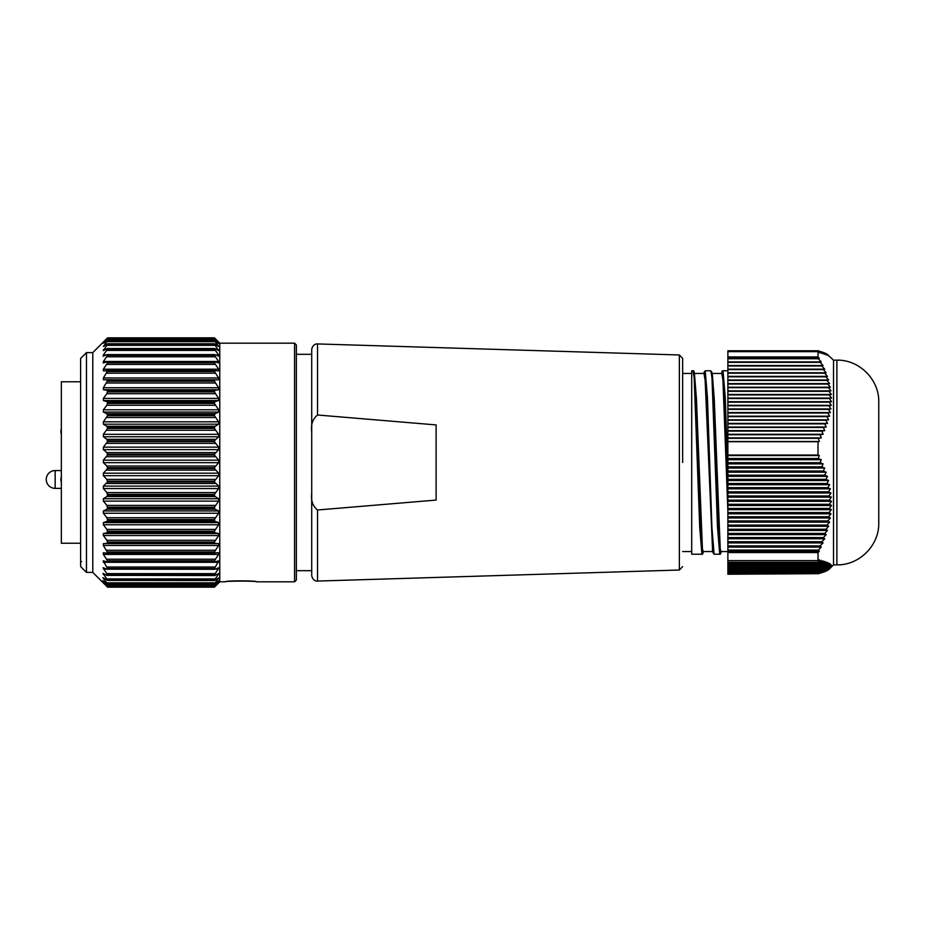<?xml version="1.0" encoding="UTF-8"?>
<svg xmlns="http://www.w3.org/2000/svg" width="925" height="925" viewBox="0 0 925 925"><rect width="100%" height="100%" fill="white"/><g stroke="black" fill="none" stroke-linecap="round" stroke-linejoin="round"><path stroke-width="1.39" d="M317.541 415.001L436.114 424.922L436.114 500.078L317.541 509.999C312.685 505.975 310.742 500.402 311.713 493.279L311.713 349.581C312.511 343.984 317.252 343.637 317.541 343.938L317.541 415.001C312.685 418.99 310.742 424.563 311.713 431.721M682.65 462.5L682.65 358.357L682.65 462.5M225.318 581.813C224.347 580.888 257.428 580.888 256.491 581.813C257.451 580.53 224.359 580.53 225.318 581.813L219.768 581.825L219.768 343.175L214.542 337.949M311.713 570.69L296.358 570.69L296.358 580.044L296.358 344.956L294.578 343.175L294.578 581.813L256.491 581.813M107.578 552.514L218.716 552.78L218.624 554.433L214.427 560.804L107.578 560.804L103.38 554.433L103.288 552.78L106.976 553.138L107.578 552.514L103.38 545.472L103.38 543.634L106.849 543.461L107.578 542.663L106.849 540.281L103.38 535.54L103.38 533.528L106.849 532.835L107.578 531.875L106.849 529.389L103.38 524.752L103.38 522.59L106.849 521.388L107.578 520.266L106.849 517.722L103.38 513.236L103.38 510.947L106.849 509.247L107.578 507.975L106.849 505.397L103.38 501.13L103.38 498.737L106.849 496.563L107.578 495.164L106.849 492.574L103.38 488.562L103.38 486.099L107.578 481.96L106.849 479.404L103.38 475.693L103.38 473.184L107.578 468.536L106.849 466.027L103.38 462.673L103.38 460.153L107.578 455.042L106.849 452.614L103.38 449.642L103.38 447.145L107.578 441.63L106.849 439.306L103.38 436.762L103.38 434.311L107.578 428.46L106.849 426.286L103.38 424.193L103.38 421.812L107.578 415.695L106.849 413.683L103.38 412.064L103.38 409.787L106.849 405.277L107.578 402.745L106.849 401.647L103.38 400.537L103.38 398.386L106.849 393.726L107.578 391.263L106.849 390.327L103.38 389.726L103.38 387.737L107.578 380.626L106.849 379.863L103.38 379.77L103.38 377.955L107.578 370.937L103.276 370.798M106.849 553.127L215.039 553.138M107.578 561.313L214.877 561.776L218.843 560.851L214.427 568.517L107.578 568.517L103.161 560.851L107.127 561.776L107.578 560.804M106.849 561.741L215.155 561.741M107.578 568.956L214.739 569.28L218.936 567.742L214.427 574.992L107.578 574.992L103.068 567.742L107.265 569.28L107.578 568.517M106.849 569.187L214.75 569.28M107.578 575.338L214.635 575.558L219.017 573.384L214.427 580.137L107.578 580.137L102.987 573.384L106.849 575.385L107.578 574.992M106.849 575.385L215.155 575.385M107.578 580.414L214.542 580.53L219.086 577.709L214.427 583.906L107.578 583.906L102.918 577.709L107.578 580.137M106.849 580.252L215.155 580.252M107.578 584.091L214.484 584.149L219.121 580.657L214.427 586.253L107.578 586.253L102.883 580.657L107.578 583.906M106.849 583.744L215.155 583.744M106.849 586.438L102.86 582.207L107.566 586.369L214.438 586.369L219.144 582.207L215.155 586.438M107.554 586.369L215.155 585.814M106.849 585.814L107.566 586.369M296.358 577.373L296.358 347.638M296.358 344.956L296.358 354.31L311.713 354.31M86.453 572.378L86.453 352.61L80.614 358.461L80.614 566.539L86.453 572.39L92.789 572.39L92.789 352.61L107.462 337.949M103.38 370.786L103.38 369.179L107.578 362.82L214.427 362.82L218.624 369.179L218.624 370.786L106.849 370.358M107.578 362.82L106.849 361.929L103.161 362.912M103.38 362.877L103.38 361.478L107.578 355.316L214.427 355.316L218.624 361.478L218.624 362.877L215.155 361.929L106.849 361.929M107.578 355.316L106.849 354.691L103.057 356.217M103.38 356.137L103.38 354.98L107.578 349.06L214.427 349.06L218.624 354.98L218.624 356.137L215.155 354.691L106.849 354.691M107.578 349.06L106.849 348.713L103.38 350.644L107.578 344.135L103.38 346.459L107.578 340.597L103.38 343.256L107.578 338.411L103.38 342.1L107.578 337.833L214.427 337.833L218.624 342.1L214.427 338.411L106.849 338.978M107.578 344.135L214.427 344.135L218.624 350.644L215.155 348.713L106.849 348.713M103.38 350.644L103.38 349.731L105.011 349.731M107.578 340.597L214.427 340.597L218.624 346.459L214.427 343.88L106.849 344.065M103.38 346.459L104.317 345.811M107.578 338.492L214.427 338.492L218.624 343.637L214.427 340.423L106.849 340.805M107.323 338.562L107.578 337.833L214.427 337.833L214.681 338.562M215.155 338.978L214.427 338.492M215.155 340.805L214.427 340.597M217.687 345.811L218.624 346.459M215.155 344.065L214.427 344.135M216.993 349.731L218.624 349.731L218.624 350.644M215.155 348.713L214.427 349.06M215.155 354.691L214.427 355.316M215.155 361.929L214.427 362.82M215.155 370.358L214.427 371.503L218.624 377.955L218.624 379.77L215.155 379.863L214.427 380.626L107.578 380.626M107.578 381.25L214.427 381.25L214.427 380.626M214.427 381.25L218.624 387.737L218.624 389.726L215.155 390.327L214.427 391.263L107.578 391.263M107.578 391.946L214.427 391.946L214.427 391.263M214.427 391.946L218.624 398.386L218.624 400.537L215.155 401.647L214.427 402.745L107.578 402.745M107.578 403.473L214.427 403.473L214.427 402.745M214.427 403.473L218.624 409.787L218.624 412.064L215.155 413.683L214.427 414.92L107.578 414.92M107.578 415.695L214.427 415.695L214.427 414.92M214.427 415.695L218.624 421.812L218.624 424.193L215.155 426.286L214.427 427.662L107.578 427.662M107.578 428.46L214.427 428.46L214.427 427.662M214.427 428.46L218.624 434.311L218.624 436.762L214.427 440.809L107.578 440.809M107.578 441.63L214.427 441.63L214.427 440.809M214.427 441.63L218.624 447.145L218.624 449.642L214.427 454.21L107.578 454.21M107.578 455.042L214.427 455.042L214.427 454.21M214.427 455.042L218.624 460.153L218.624 462.673L214.427 467.703L107.578 467.703M107.578 468.536L214.427 468.536L214.427 467.703M214.427 468.536L218.624 473.184L218.624 475.693L214.427 481.139L107.578 481.139M107.578 481.96L214.427 481.96L214.427 481.139M214.427 481.96L218.624 486.099L218.624 488.562L214.427 494.366L107.578 494.366M107.578 495.164L214.427 495.164L214.427 494.366M214.427 495.164L215.155 496.563L218.624 498.737L218.624 501.13L214.427 507.201L107.578 507.201M107.578 507.975L214.427 507.975L214.427 507.201M214.427 507.975L215.155 509.247L218.624 510.947L218.624 513.236L214.427 519.526L107.578 519.526M107.578 520.266L214.427 520.266L214.427 519.526M214.427 520.266L215.155 521.388L218.624 522.59L218.624 524.752L214.427 531.181L107.578 531.181M107.578 531.875L214.427 531.875L214.427 531.181M214.427 531.875L215.155 532.835L218.624 533.528L218.624 535.54L214.427 542.027L107.578 542.027M107.578 542.663L214.427 542.663L214.427 542.027M214.427 542.663L215.155 543.461L218.624 543.634L218.624 545.472L214.427 551.936L107.578 551.936M214.427 552.514L214.427 551.936M55.153 470.559A8.903 8.903 0 0 0 46.25 479.462A8.903 8.903 0 0 0 55.153 488.365L55.153 470.559L61.339 470.559M61.339 476.664A8.903 8.903 0 0 0 61.339 482.26M61.339 434.311A8.903 8.903 0 0 1 61.339 428.714M80.614 543.241L61.339 543.241L61.339 381.759L80.614 381.759M727.882 370.786L723.015 370.786L725.258 397.611L727.882 474.537M727.882 551.543L720.945 551.543L720.228 548.513L714.285 399.519L712.227 373.029L718.933 537.413L720.02 551.485L721.13 551.982C720.702 553.878 720.24 554.618 719.719 554.214L717.522 527.342L711.972 377.758L710.816 370.786L705.208 370.786L707.452 397.692L711.903 527.319L714.112 554.214L712.77 552.213L706.133 388.35L704.989 373.827L703.856 372.775L703.74 373.457M702.734 550.653L702.433 552.757M701.913 554.214L699.716 527.308L694.166 377.758L693.01 370.786L691.703 370.786L691.703 554.214L701.913 554.214M818.937 573.685L727.882 574.228L727.882 560.619L818.024 560.619L818.024 552.549L727.882 552.549L727.882 455.054L818.024 455.054L818.024 441.699L727.882 441.699L727.882 356.923L818.024 356.923L818.024 351.65L819.342 352.749L818.29 350.772L821.296 353.292L820.128 351.315L823.088 353.836L821.828 351.858L824.742 354.379L823.354 352.402L826.222 354.922L824.73 352.945L828.673 355.998L826.962 354.032L833.518 360.149L833.518 564.851L836.905 564.851C859.267 565.418 879.328 545.368 878.75 523.007L878.75 522.44M833.518 360.149L836.905 360.149C859.267 359.582 879.328 379.632 878.75 401.993L878.75 523.007M694.49 373.457L703.983 373.457L705.151 380.348L712.597 551.057M712.655 551.543L703.127 551.543L702.41 548.513L696.479 399.519L694.421 373.029L701.127 537.448L702.214 551.485L703.324 551.971C702.803 553.913 702.341 554.653 701.913 554.225M712.308 373.457L721.801 373.457L722.957 380.348L727.882 511.12M727.882 552.549L727.882 560.619M727.882 441.699L727.882 455.054M818.024 351.65L727.882 351.65L727.882 356.923M727.882 351.65L727.882 350.772L818.29 350.772M818.024 441.699L819.342 441.502L818.29 438.334L821.296 437.883L820.128 434.715L823.088 434.264L821.828 431.096L824.742 430.645L823.354 427.477L826.222 427.026L824.73 423.87L827.528 423.407L825.933 420.251L828.673 419.8L826.962 416.632L829.632 416.181L827.806 413.012L830.396 412.562L828.476 409.393L830.985 408.942L828.95 405.774L831.367 405.323L829.239 402.155L831.563 401.704L829.332 398.536L831.563 398.085L829.228 394.917L831.367 394.466L828.939 391.298L830.974 390.847L828.465 387.679L830.396 387.228L827.794 384.06L829.621 383.609L826.95 380.441L828.661 379.99L825.921 376.833L827.517 376.371L824.718 373.214L826.198 372.763L823.343 369.595L824.718 369.144L821.805 365.976L823.077 365.525L820.117 362.357L821.273 361.906L818.267 358.738L819.319 358.287L818.024 356.923M818.024 552.549L819.342 551.254L818.29 550.063L821.296 547.091L820.128 545.9L823.088 542.929L821.828 541.738L824.742 538.778L823.354 537.575L826.222 534.615L824.73 533.424L827.528 530.453L825.933 529.262L828.673 526.29L826.962 525.099L829.632 522.128L827.806 520.937L830.396 517.965L828.476 516.774L830.985 513.814L828.95 512.612L831.367 509.652L829.239 508.461L831.563 505.489L829.332 504.298L831.563 501.327L829.228 500.136L831.367 497.164L828.939 495.973L830.974 493.002L828.465 491.811L830.396 488.851L827.794 487.66L829.621 484.688L826.95 483.498L828.661 480.526L825.921 479.335L827.517 476.363L824.718 475.172L826.198 472.201L823.343 471.01L824.718 468.05L821.805 466.847L823.077 463.887L820.117 462.697L821.273 459.725L818.267 458.534L819.319 455.562L818.024 455.054M727.882 569.881L828.476 569.881L831.563 566.285L829.332 568.262L831.563 565.742L829.228 567.719L831.367 565.198L828.939 567.175L830.974 564.655L828.465 566.632L830.396 564.111L827.794 566.088L829.621 563.568L826.95 565.545L828.661 563.036L825.921 565.002L827.517 562.493L824.718 564.458L826.198 561.949L823.343 563.926L824.718 561.406L821.805 563.383L823.077 560.862L820.117 562.839L821.273 560.319L818.267 562.296L819.319 559.775L818.024 560.619M727.882 570.424L828.372 569.881M727.882 570.968L827.54 570.424M727.882 571.511L826.522 570.968M727.882 572.055L825.331 571.511M727.882 572.598L823.978 572.055M727.882 573.142L822.452 572.598M727.882 573.685L820.776 573.142M825.933 353.489L825.331 353.489M824.73 352.945L823.978 352.945M823.354 352.402L822.452 352.402M821.828 351.858L820.776 351.858M820.128 351.315L818.937 351.315M819.319 358.287L727.882 358.287M818.267 358.738L727.882 358.738M821.273 361.906L727.882 361.906M820.117 362.357L727.882 362.357M823.077 365.525L727.882 365.525M821.805 365.976L727.882 365.976M824.718 369.144L727.882 369.144M823.343 369.595L727.882 369.595M826.198 372.763L727.882 372.763M824.718 373.214L727.882 373.214M827.517 376.371L727.882 376.371M825.921 376.833L727.882 376.833M828.661 379.99L727.882 379.99M826.95 380.441L727.882 380.441M829.621 383.609L727.882 383.609M827.794 384.06L727.882 384.06M830.396 387.228L727.882 387.228M828.465 387.679L727.882 387.679M830.974 390.847L727.882 390.847M828.939 391.298L727.882 391.298M831.367 394.466L727.882 394.466M829.228 394.917L727.882 394.917M831.563 398.085L727.882 398.085M829.332 398.536L727.882 398.536M831.563 401.704L727.882 401.704M829.239 402.155L727.882 402.155M831.367 405.323L727.882 405.323M828.95 405.774L727.882 405.774M830.985 408.942L727.882 408.942M828.476 409.393L727.882 409.393M830.396 412.562L727.882 412.562M827.806 413.012L727.882 413.012M829.632 416.181L727.882 416.181M826.962 416.632L727.882 416.632M828.673 419.8L727.882 419.8M825.933 420.251L727.882 420.251M827.528 423.407L727.882 423.407M824.73 423.87L727.882 423.87M826.222 427.026L727.882 427.026M823.354 427.477L727.882 427.477M824.742 430.645L727.882 430.645M821.828 431.096L727.882 431.096M823.088 434.264L727.882 434.264M820.128 434.715L727.882 434.715M821.296 437.883L727.882 437.883M818.29 438.334L727.882 438.334M819.342 441.502L727.882 441.502M819.319 455.562L727.882 455.562M818.267 458.534L727.882 458.534M821.273 459.725L727.882 459.725M820.117 462.697L727.882 462.697M823.077 463.887L727.882 463.887M821.805 466.847L727.882 466.847M824.718 468.05L727.882 468.05M823.343 471.01L727.882 471.01M826.198 472.201L727.882 472.201M824.718 475.172L727.882 475.172M827.517 476.363L727.882 476.363M825.921 479.335L727.882 479.335M828.661 480.526L727.882 480.526M826.95 483.498L727.882 483.498M829.621 484.688L727.882 484.688M827.794 487.66L727.882 487.66M830.396 488.851L727.882 488.851M828.465 491.811L727.882 491.811M830.974 493.002L727.882 493.002M828.939 495.973L727.882 495.973M831.367 497.164L727.882 497.164M829.228 500.136L727.882 500.136M831.563 501.327L727.882 501.327M829.332 504.298L727.882 504.298M831.563 505.489L727.882 505.489M829.239 508.461L727.882 508.461M831.367 509.652L727.882 509.652M828.95 512.612L727.882 512.612M830.985 513.814L727.882 513.814M828.476 516.774L727.882 516.774M830.396 517.965L727.882 517.965M827.806 520.937L727.882 520.937M829.632 522.128L727.882 522.128M826.962 525.099L727.882 525.099M828.673 526.29L727.882 526.29M825.933 529.262L727.882 529.262M827.528 530.453L727.882 530.453M824.73 533.424L727.882 533.424M826.222 534.615L727.882 534.615M823.354 537.575L727.882 537.575M824.742 538.778L727.882 538.778M821.828 541.738L727.882 541.738M823.088 542.929L727.882 542.929M820.128 545.9L727.882 545.9M821.296 547.091L727.882 547.091M818.29 550.063L727.882 550.063M819.342 551.254L727.882 551.254M818.267 562.296L727.882 562.296M820.117 562.839L727.882 562.839M821.805 563.383L727.882 563.383M823.343 563.926L727.882 563.926M824.718 564.458L727.882 564.458M825.921 565.002L727.882 565.002M826.95 565.545L727.882 565.545M827.794 566.088L727.882 566.088M828.465 566.632L727.882 566.632M828.939 567.175L727.882 567.175M829.228 567.719L727.882 567.719M829.332 568.262L727.882 568.262M829.239 568.806L727.882 568.806M828.95 569.349L727.882 569.349M727.882 502.772L724.772 408.122L723.257 378.024L721.546 373.457M219.768 581.825L214.542 587.051M296.358 580.044L294.578 581.825M80.614 521.607L80.614 552.04M317.541 343.938L679.366 354.969L679.366 570.031L317.541 581.062C317.252 581.363 312.511 581.016 311.713 575.419L311.713 493.279M107.578 587.167L214.427 587.167M836.905 360.149L836.905 564.851M107.578 371.503L214.427 371.503M106.849 466.027L215.155 466.027M218.624 462.673L103.38 462.673M215.155 456.73L106.849 456.73M103.38 460.153L218.624 460.153M106.849 452.614L215.155 452.614M218.624 449.642L103.38 449.642M215.155 443.376L106.849 443.376M103.38 447.145L218.624 447.145M106.849 439.306L215.155 439.306M218.624 436.762L103.38 436.762M215.155 430.252L106.849 430.252M103.38 434.311L218.624 434.311M106.849 426.286L215.155 426.286M218.624 424.193L103.38 424.193M215.155 417.499L106.849 417.499M103.38 421.812L218.624 421.812M106.849 413.683L215.155 413.683M218.624 412.064L103.38 412.064M215.155 405.277L106.849 405.277M103.38 409.787L218.624 409.787M106.849 401.647L215.155 401.647M218.624 400.537L103.38 400.537M215.155 393.726L106.849 393.726M103.38 398.386L218.624 398.386M106.849 390.327L215.155 390.327M218.624 389.726L103.38 389.726M215.155 382.985L106.849 382.985M103.38 387.737L218.624 387.737M106.849 379.863L215.155 379.863M218.624 379.77L103.38 379.77M215.155 373.168L106.849 373.168M103.38 377.955L218.624 377.955M107.115 370.358L214.889 370.358M215.155 364.404L106.849 364.404M103.38 369.179L218.624 369.179M215.155 356.784L106.849 356.784M103.38 361.478L218.624 361.478M215.155 350.413L106.849 350.413M103.38 354.98L106.155 354.98M215.849 354.98L218.624 354.98M215.155 345.349L106.849 345.349M215.155 341.66L106.849 341.66M215.155 339.394L106.849 339.394M106.849 586.404L215.155 586.404M106.849 585.328L215.155 585.328M106.849 582.819L215.155 582.819M218.624 578.634L217.595 578.634M104.409 578.634L103.38 578.634M106.849 578.9L215.155 578.9M218.624 574.483L216.843 574.483M105.149 574.483L103.38 574.483M106.849 573.616L215.155 573.616M218.624 569.025L215.583 569.025M106.421 569.025L103.38 569.025M106.849 567.025L215.155 567.025M218.624 562.308L103.38 562.308M106.849 559.209L215.155 559.209M218.624 554.433L103.38 554.433M106.849 550.259L215.155 550.259M218.624 545.472L103.38 545.472M215.155 543.461L106.849 543.461M103.38 543.634L218.624 543.634M106.849 540.281L215.155 540.281M218.624 535.54L103.38 535.54M215.155 532.835L106.849 532.835M103.38 533.528L218.624 533.528M106.849 529.389L215.155 529.389M218.624 524.752L103.38 524.752M215.155 521.388L106.849 521.388M103.38 522.59L218.624 522.59M106.849 517.722L215.155 517.722M218.624 513.236L103.38 513.236M215.155 509.247L106.849 509.247M103.38 510.947L218.624 510.947M106.849 505.397L215.155 505.397M218.624 501.13L103.38 501.13M215.155 496.563L106.849 496.563M103.38 498.737L218.624 498.737M106.849 492.574L215.155 492.574M218.624 488.562L103.38 488.562M215.155 483.486L106.849 483.486M103.38 486.099L218.624 486.099M106.849 479.404L215.155 479.404M218.624 475.693L103.38 475.693M215.155 470.154L106.849 470.154M103.38 473.184L218.624 473.184M317.541 581.062L317.541 509.999M679.366 354.969L682.65 358.357M92.789 352.61L86.453 352.61M294.578 343.175L219.768 343.175M61.339 488.365L55.153 488.365M719.719 554.214L714.112 554.214M691.703 373.457L682.65 373.457M691.703 551.543L682.65 551.543M833.518 564.851L829.332 569.025M712.77 552.213L712.412 550.259M723.015 370.786C722.471 370.416 722.02 371.087 721.673 372.775M705.208 370.786L703.856 372.775M694.421 373.029C693.993 371.133 693.519 370.382 693.01 370.786M712.227 373.018L710.816 370.786M92.789 572.39L107.462 587.051M81.62 561.591L80.614 561.591M215.016 370.347L106.988 370.347M214.866 361.895L107.138 361.895M214.727 354.587L107.277 354.587M214.623 348.517L107.381 348.517M214.542 343.765L107.462 343.765M214.473 340.377L107.531 340.377M214.438 338.4L107.566 338.4M679.366 570.031L682.65 566.643"/></g></svg>
